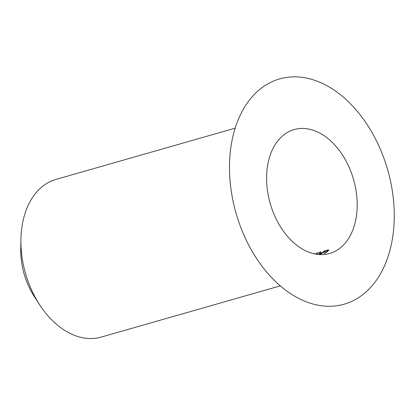 <?xml version="1.0" encoding="UTF-8"?>
<svg xmlns="http://www.w3.org/2000/svg" width="415" height="415" viewBox="0 0 415 415"><rect width="100%" height="100%" fill="white"/><g stroke="black" fill="none" stroke-linecap="round" stroke-linejoin="round"><path stroke-width="0.62" d="M320.328 254.613A64.444 43.373 74 0 0 321.993 253.415L326.916 250.525L327.632 250.909L326.61 251.822A64.444 43.373 -106 0 1 324.214 253.57L325.002 253.347A64.444 43.373 74 0 0 327.601 251.433L328.841 249.944L327.637 249.923L324.245 251.521A64.444 43.373 74 0 0 325.101 250.707L324.307 250.93A64.444 43.373 -106 0 1 319.892 254.592M337.893 249.659A64.444 43.373 74 0 0 351.51 173.195A64.444 43.373 74 0 0 294.173 129.568A64.444 43.373 74 0 0 270.191 203.459A64.444 43.373 74 0 0 329.609 253.492A64.444 43.373 74 0 0 337.893 249.659M318.896 254.53A64.444 43.373 74 0 0 320.136 253.565L321.376 252.076L320.173 252.055L316.785 253.653A64.444 43.373 74 0 0 317.641 252.839L316.847 253.067A64.444 43.373 -106 0 1 315.722 254.12M314.689 253.923A64.444 43.373 74 0 0 315.037 253.586L314.248 253.809A64.444 43.373 -106 0 1 314.233 253.824M319.457 252.657L320.173 253.041L319.145 253.954A64.444 43.373 -106 0 1 318.461 254.494M320.613 253.16L320.37 252.621L320.333 253.404M328.078 251.028L327.834 250.489L327.798 251.272M264.614 85.843A117.175 78.86 -106 0 1 393.954 205.726A117.175 78.86 -106 0 1 277.101 283.025A117.175 78.86 -106 0 1 264.614 85.843M280.296 285.873L101.136 337.11A82.02 55.2 -106 0 1 39.643 304.771A82.02 55.2 -106 0 1 20.937 239.351A82.02 55.2 -106 0 1 45.489 184.27A82.02 55.2 -106 0 1 56.03 179.389L235.191 128.157M20.937 239.351L20.75 249.01A59.76 40.219 74 0 0 34.378 296.668L39.643 304.771M324.478 251.303L324.307 250.93M328.115 250.992L327.637 249.923M317.013 253.441L316.847 253.067M320.65 253.129L320.173 252.055M326.74 252.113L326.61 251.822M319.275 254.245L319.145 253.954"/></g></svg>
